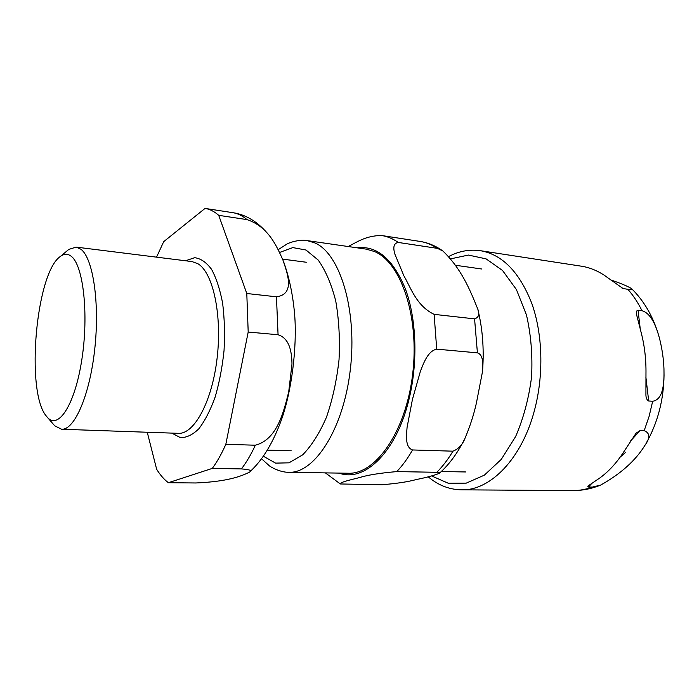 <?xml version="1.0" encoding="UTF-8"?>
<svg xmlns="http://www.w3.org/2000/svg" width="699" height="699" viewBox="0 0 699 699"><rect width="100%" height="100%" fill="white"/><g stroke="black" fill="none" stroke-linecap="round" stroke-linejoin="round"><path stroke-width="1.05" d="M610.699 279.906C620.747 283.313 627.693 286.214 631.529 288.608C632.744 289.508 631.52 289.744 627.851 289.307L623.019 288.504L603.98 275.065C596.728 270.338 589.178 267.385 581.341 266.188L480.554 250.714C469.536 249.176 458.946 251.107 448.775 256.498M638.047 310.225L641.997 310.74C651.442 313.292 656.536 327.394 659.489 338.299C662.093 348.661 663.578 358.823 663.963 368.784C664.26 382.012 663.657 399.618 652.674 401.261L648.681 400.99C646.924 400.09 646.007 398.107 645.92 395.04L645.972 373.878C646.182 359.347 644.557 345.481 641.097 332.287L636.501 314.349C635.95 311.955 636.474 310.583 638.047 310.225L640.284 329.264M640.188 430.462L644.181 430.654C650.07 433.048 650.341 437.915 644.994 445.246C635.644 460.484 620.878 473.756 600.694 485.062L592.411 487.072L588.488 487.037L587.728 486.181L600.004 477.845C608.794 471.397 616.667 462.808 623.622 452.096L636.029 433.249L640.188 430.462L630.358 441.218M412.532 449.955L452.943 451.178C458.614 448.994 462.694 444.547 465.185 437.827C469.981 426.469 473.712 414.926 476.369 403.209L482.511 371.562C482.869 365.035 483.769 354.909 477.408 352.846L436.718 349.151C427.832 351.012 423.716 362.973 420.422 371.221L412.445 399.382L407.08 427.351C406.451 435.573 404.931 447.22 412.532 449.955C407.674 458.492 402.414 465.709 396.752 471.598C379.863 473.066 367.342 475.093 359.19 477.662C351.02 479.767 339.775 482.196 340.334 483.97L381.837 484.748C396.429 483.577 407.901 481.847 416.263 479.558C426.329 477.548 434.018 475.46 439.33 473.31C440.326 472.786 439.47 472.445 436.779 472.288L396.752 471.598M434.114 314.358L474.577 318.866C478.789 317.477 479.837 314.166 477.714 308.914C469.842 289.447 461.462 268.914 442.886 251.002L437.399 248.355L398.308 242.457C392.847 243.304 393.441 248.844 394.699 253.693L403.891 275.825C410.898 287.848 416.386 305.786 434.114 314.358L436.718 349.151M348.119 246.52C356.656 242.448 365.175 235.755 381.348 235.484L381.497 235.502C387.272 236.384 392.873 238.7 398.308 242.457M381.348 235.484L420.02 241.417L381.61 235.519M307.219 240.613L366.145 249.124L374.437 251.518C401.069 262.335 419.723 317.136 412.628 374.454C405.778 431.825 375.608 474.525 348.259 473.249L288.731 472.306C314.498 473.607 343.401 429.317 350.304 369.806C357.434 310.347 340.107 253.781 315.031 242.981L307.219 240.613C298.01 239.058 287.394 243.505 286.739 244.169L278.219 249.657M625.727 452.253L620.223 457.076M45.968 415.643C25.461 390.435 36.182 271.972 60.568 256.315C64.299 253.597 67.89 253.606 71.324 256.358C83.277 265.34 88.86 313.973 81.94 358.919C75.177 403.987 58.751 429.693 47.689 417.687L45.968 415.643M241.408 468.915C249.919 469.536 252.592 470.637 249.429 472.201C241.33 476.159 227.909 481.594 195.834 482.974L168.372 482.712L212.286 468.409L241.408 468.915C246.371 462.467 251.02 454.568 255.353 445.211L225.829 444.319L248.197 332.042L278.062 334.751C289.797 338.377 291.806 352.427 291.981 364.092L288.696 391.964C283.759 411.327 277.407 439.557 255.353 445.211M247.009 219.608C268.503 226.799 276.603 246.092 282.859 259.853C287.359 273.204 295.467 294.253 276.454 296.804L246.791 293.501L218.717 215.336L247.009 219.608C242.431 215.729 237.686 213.422 232.784 212.671C245.611 214.549 257.136 221.4 267.35 233.23M218.717 215.336C214.322 211.439 209.77 209.132 205.052 208.416L163.706 241.644L156.541 257.153M205.052 208.416L232.784 212.671L205.139 208.433M147.262 432.244L156.646 469.256C160.193 475.005 164.108 479.497 168.372 482.712M246.791 293.501L248.197 332.042M225.829 444.319C221.609 453.826 217.101 461.856 212.286 468.409M66.929 250.985L68.817 249.394L76.13 247.114L80.874 249.22C93.046 258.106 99.87 302.789 94.749 349.081C89.76 395.416 74.409 430.296 61.591 429.238L54.74 425.831L53.124 423.961M621.988 288.049L623.927 288.748M645.902 377.242L648.681 400.99M591.904 483.297L588.488 487.037M600.694 485.062C591.555 488.793 582.171 490.637 572.56 490.602L461.471 489.824C490.2 490.855 521.978 458.867 534.639 409.71C543.909 374.524 542.686 333.877 531.773 303.34C519.497 272.138 502.424 254.593 480.554 250.714M644.181 430.654L649.118 416.351L652.674 401.261M641.997 310.74C637.96 302.553 633.242 295.406 627.851 289.307M572.56 490.602C579.156 490.646 585.779 489.475 592.411 487.072M450.768 258.831L468.417 255.065L486.085 258.866L502.52 270.469L516.395 289.526L526.452 314.917C530.96 334.471 532.673 355.118 531.581 376.875C528.811 398.447 523.49 418.352 515.617 436.569L501.288 459.365L484.355 475.154L466.233 483.14L448.26 483.245L431.624 475.958M279.617 252.461L292.811 247.595L305.996 250.024L318.194 260.045C325.559 270.426 331.413 284.082 335.747 301.024C338.954 319.417 340.046 338.998 339.024 359.767C336.735 380.439 332.541 399.592 326.459 417.242C319.487 433.266 311.544 445.813 302.623 454.883L288.984 462.834L275.589 463.122L263.331 456.211M452.943 451.178C447.98 459.505 442.589 466.539 436.779 472.288M442.878 250.993C435.757 245.899 428.137 242.702 420.02 241.417C425.988 242.326 431.781 244.641 437.399 248.355M474.577 318.866L477.408 352.846M339.137 473.109C364.607 482.729 397.006 451.668 409.361 397.792C418.054 361.051 416.351 318.456 405.437 289.019C393.091 259.111 376.979 245.375 357.11 247.813M276.454 296.804L278.062 334.751M185.558 260.771L194.654 257.695C200.735 258.447 206.371 262.326 211.561 269.342C216.314 278.115 220.002 289.395 222.623 303.191C224.484 318.071 224.956 333.869 224.038 350.557C222.299 367.193 219.329 382.702 215.126 397.111C210.347 410.313 204.921 420.868 198.839 428.775C192.601 434.874 186.423 437.81 180.298 437.591L171.805 433.109M76.13 247.114L192.042 261.583L197.913 263.741C213.012 272.584 222.291 314.873 217.092 358.307C212.042 401.785 194.112 434.446 178.332 433.336L61.591 429.238M631.538 288.6C643.517 300.413 652.307 315.153 657.89 332.811M664.05 374.681C663.744 399.898 657.733 422.851 645.998 443.533M428.181 476.823L431.825 479.68C440.807 486.224 450.698 489.606 461.471 489.824M481.864 269.019L455.503 265.271M465.674 471.956L441.305 471.519M464.223 439.776C457.268 453.564 448.976 464.748 439.339 473.319M478.037 310.216C482.511 328.652 484.058 348.224 482.694 368.941M325.385 472.891L340.334 483.97M288.731 472.306C279.355 472.375 269.604 466.303 269.054 465.543L261.513 458.754M283.846 262.413C289.386 277.966 292.986 295.424 294.663 314.768C297.206 347.123 291.701 391.344 281.251 420.3C272.933 443.044 262.501 460.178 249.962 471.703M267.298 450.13L291.247 450.794M282.562 259.111L306.293 262.247M47.689 417.687L54.74 425.831M60.568 256.315L68.817 249.394"/></g></svg>
